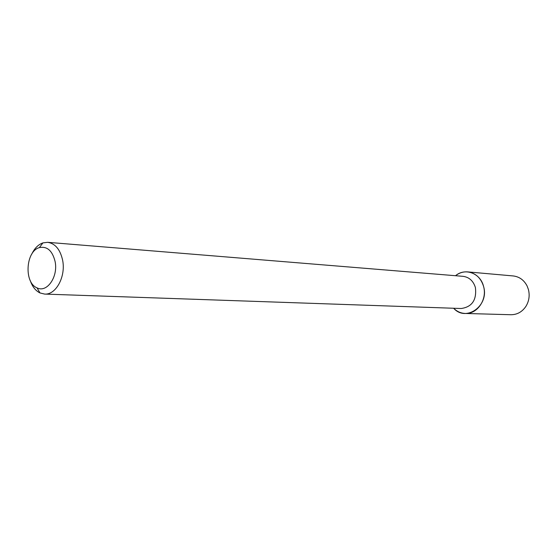 <?xml version="1.0" encoding="UTF-8"?>
<svg xmlns="http://www.w3.org/2000/svg" width="557" height="557" viewBox="0 0 557 557"><rect width="100%" height="100%" fill="white"/><g stroke="black" fill="none" stroke-linecap="round" stroke-linejoin="round"><path stroke-width="0.84" d="M55.08 261.442C58.401 276.704 46.927 293.191 37.02 287.844C23.833 282.761 25.678 251.137 39.366 247.621C47.108 246.048 52.351 250.657 55.08 261.442M31.742 254.159C34.527 248.304 38.252 244.551 42.91 242.894L47.644 242.316C55.171 243.465 60.156 249.383 62.593 260.077C66.06 276.349 55.999 295.099 44.63 294.082L40 292.954C35.564 290.768 32.299 286.604 30.21 280.463M47.644 242.316L463.069 276.335C469.217 277.177 473.332 280.923 475.413 287.579C476.813 299.965 472.071 306.942 461.196 308.515L44.63 294.082M467.685 271.893C463.25 271.565 459.198 272.839 455.535 275.715C465.06 267.492 480.44 273.146 483.56 286.395C489.506 305.654 466.035 322.35 453.642 308.258C456.942 311.537 460.82 313.278 465.269 313.466L510.957 314.726C517.14 314.705 522.125 311.927 525.899 306.399C529.073 301.17 529.916 295.537 528.419 289.508L527.089 285.95C523.977 280.025 519.354 276.69 513.213 275.945L467.685 271.893C475.581 273.021 480.872 277.852 483.56 286.395C487.417 299.429 477.252 314.28 465.269 313.466M37.02 287.844L40 292.954M39.366 247.621L42.91 242.894"/></g></svg>
